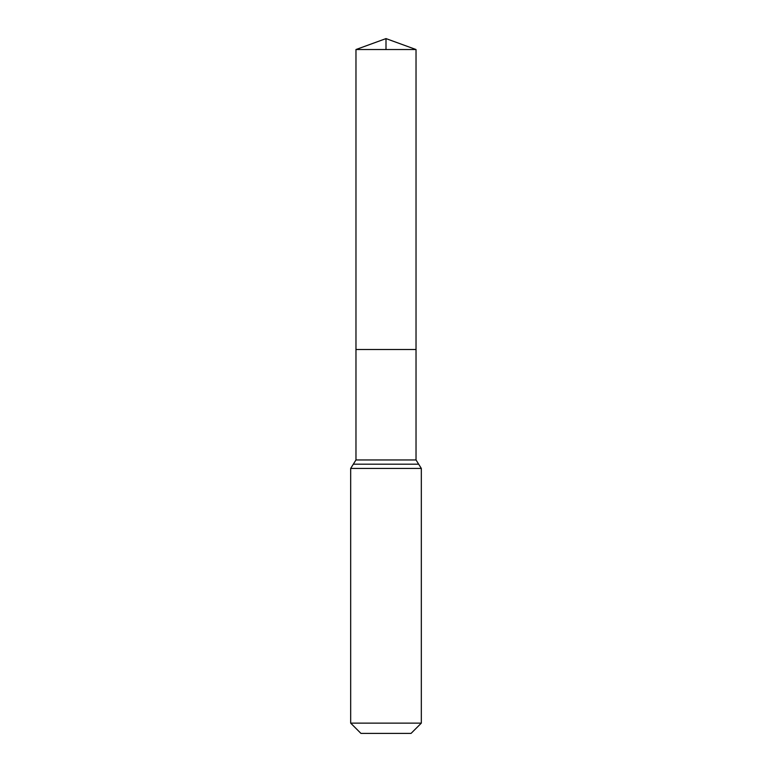 <?xml version="1.0" encoding="UTF-8"?>
<svg xmlns="http://www.w3.org/2000/svg" width="772" height="772" viewBox="0 0 772 772"><rect width="100%" height="100%" fill="white"/><g stroke="black" fill="none" stroke-linecap="round" stroke-linejoin="round"><path stroke-width="1.16" d="M355.969 459.958L355.969 349.494L416.031 349.494L355.969 349.494L355.969 49.533L416.031 49.533L416.031 459.958L355.969 459.958L353.325 464.194L418.675 464.194L416.031 459.958M350.671 723.123L421.329 723.123L411.051 733.4L360.949 733.4L350.671 723.123L350.671 468.43L353.325 464.194M355.969 49.533L386 38.6L416.031 49.533M386 49.533L386 38.6L355.969 49.533L355.969 349.494M350.671 468.43L421.329 468.43L418.675 464.194M421.329 723.123L421.329 468.43"/></g></svg>
